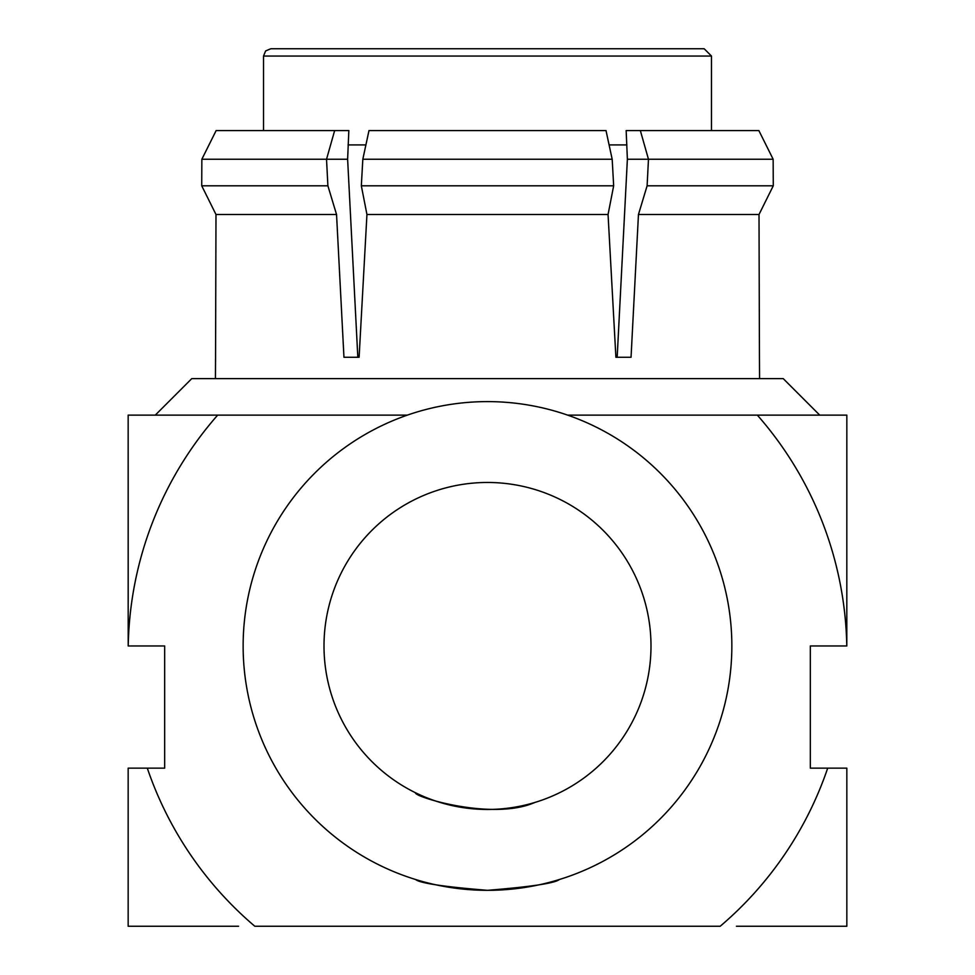 <?xml version="1.0" encoding="UTF-8"?>
<svg xmlns="http://www.w3.org/2000/svg" width="975" height="975" viewBox="0 0 975 975"><rect width="100%" height="100%" fill="white"/><g stroke="black" fill="none" stroke-linecap="round" stroke-linejoin="round"><path stroke-width="1.46" d="M731.847 645.962A244.347 244.347 0 0 1 365.32 857.586A244.347 244.347 0 0 1 365.32 434.35A244.347 244.347 0 0 1 731.847 645.962M559.37 879.511C555.104 883.167 531.156 886.775 487.524 890.321C443.893 886.787 419.92 883.179 415.63 879.511M650.995 645.962A163.495 163.495 0 0 1 405.746 787.556A163.495 163.495 0 0 1 405.746 504.38A163.495 163.495 0 0 1 650.995 645.962M415.63 792.821C412.632 796.209 491.973 821.352 534.909 802.437M567.621 415.131L757.331 415.131A359.336 359.336 0 0 1 846.775 645.962L810.322 645.962L810.322 768.142L827.702 768.142A359.336 359.336 0 0 1 720.196 926.25L254.804 926.25A359.336 359.336 0 0 1 147.298 768.142L164.678 768.142L164.678 645.962L128.188 645.962L128.164 415.131L407.379 415.131M238.57 926.25L128.164 926.25L128.164 768.142L147.298 768.142M128.225 645.962A359.336 359.336 0 0 1 217.669 415.131L155.269 415.131L191.783 378.617L783.217 378.617L819.731 415.131L757.331 415.131L846.836 415.131L846.812 645.962M736.43 926.25L846.836 926.25L846.836 768.142L827.702 768.142M201.849 159.242L326.528 159.242L334.657 130.565L216.145 130.565L201.849 159.242L201.728 185.811L201.849 159.242M327.893 185.811L336.546 214.5L215.987 214.5L215.56 357.264L215.987 214.5L201.728 185.811L327.893 185.811L326.528 159.242L347.624 159.242L348.843 130.565L334.657 130.565M615.895 357.264L617.175 357.264L627.376 159.242L626.157 130.565L758.855 130.565L773.151 159.242L773.273 185.811L773.151 159.242L648.473 159.242L647.108 185.811L773.273 185.811L759.013 214.5L759.44 357.264L759.013 214.5L638.454 214.5L631.044 357.264L615.895 357.264L608.059 214.5L613.665 185.811L612.178 159.242L606.011 130.565L368.989 130.565L362.822 159.242L612.178 159.242M640.343 130.565L648.473 159.242L627.376 159.242M362.822 159.242L361.335 185.811L613.665 185.811M638.454 214.5L647.108 185.811M759.574 378.617L759.44 357.264M215.56 357.264L215.426 378.617M347.624 159.242L357.825 357.264L359.105 357.264L343.956 357.264L336.546 214.5M361.335 185.811L366.941 214.5L359.105 357.264M366.941 214.5L608.059 214.5M348.087 144.909L365.905 144.909M609.095 144.909L626.913 144.909M711.482 130.565L711.482 56.05L704.169 48.75L297.655 48.75M263.518 130.565L263.518 56.05L265.627 50.932L270.831 48.75L704.169 48.75M263.518 56.05L711.482 56.05"/></g></svg>
